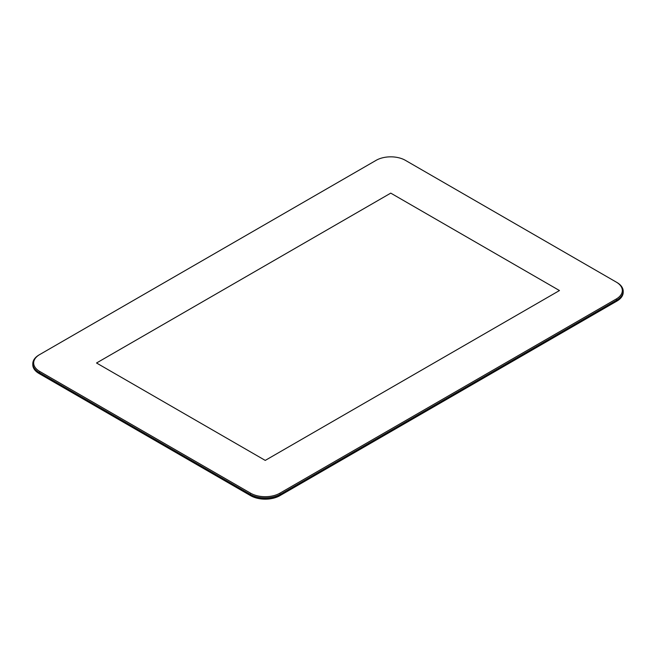 <?xml version="1.0" encoding="UTF-8"?>
<svg xmlns="http://www.w3.org/2000/svg" width="656" height="656" viewBox="0 0 656 656"><rect width="100%" height="100%" fill="white"/><g stroke="black" fill="none" stroke-linecap="round" stroke-linejoin="round"><path stroke-width="0.98" d="M265.245 460.405L559.47 290.542L390.755 193.126L96.53 362.998L265.245 460.405L559.47 290.542L390.755 193.126L96.53 362.998L265.245 460.405M39.114 354.904L376.126 160.335A20.689 11.947 180 0 1 405.383 160.335L616.279 282.096A20.689 11.947 180 0 1 616.279 298.988L279.874 493.205A20.689 11.947 180 0 1 250.617 493.205L39.721 371.444A20.689 11.947 180 0 1 39.721 354.552L39.114 354.904A21.55 12.439 0 0 0 32.8 363.703A21.55 12.439 0 0 0 39.114 372.501L250.01 494.263A21.55 12.439 0 0 0 280.489 494.263L616.886 300.038A21.55 12.439 0 0 0 623.2 291.239L623.2 292.297A21.55 12.439 180 0 1 616.886 301.096L616.279 301.448A20.689 11.947 0 0 0 616.296 301.44M616.279 301.448L279.874 495.665A20.689 11.947 0 0 1 250.617 495.665L39.114 373.551A21.55 12.439 180 0 1 32.8 364.761L32.8 363.703M279.874 495.665L280.489 495.313A21.55 12.439 180 0 1 250.01 495.313L250.617 493.205M39.704 373.895A20.689 11.947 0 0 0 39.721 373.904L39.114 373.551L39.721 371.444M623.2 291.239A21.55 12.439 0 0 0 616.886 282.449L616.279 282.096M280.489 495.313L279.874 493.205M616.886 301.096L616.279 298.988"/></g></svg>
